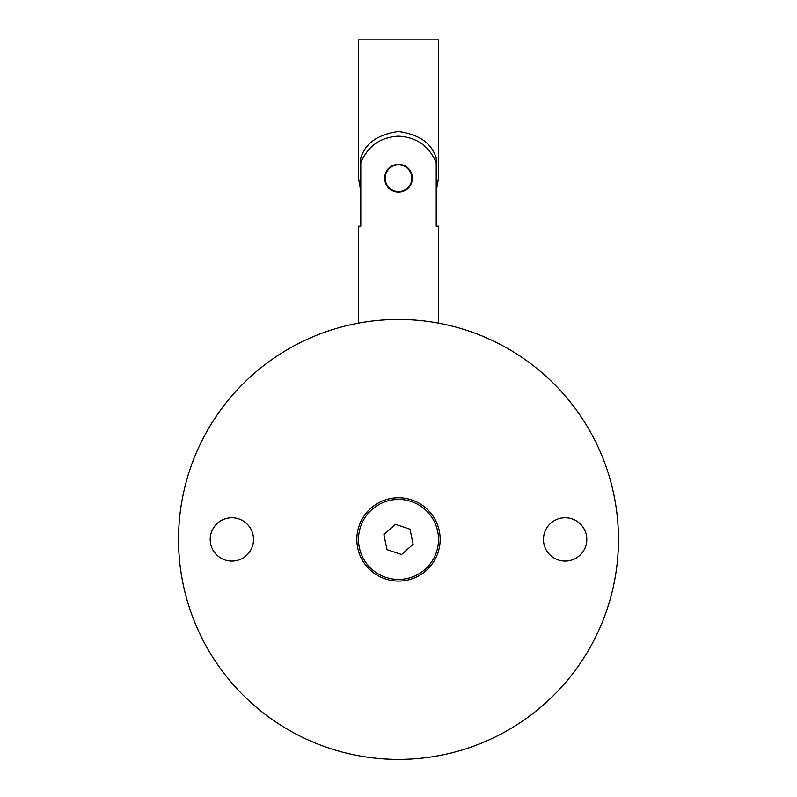 <?xml version="1.0" encoding="UTF-8"?>
<svg xmlns="http://www.w3.org/2000/svg" width="797" height="797" viewBox="0 0 797 797"><rect width="100%" height="100%" fill="white"/><g stroke="black" fill="none" stroke-linecap="round" stroke-linejoin="round"><path stroke-width="1.2" d="M586.801 539.43A21.658 21.658 0 0 1 565.133 561.088A21.658 21.658 0 0 1 543.474 539.43A21.658 21.658 0 0 1 565.133 517.761A21.658 21.658 0 0 1 586.801 539.43M253.526 539.43A21.658 21.658 0 0 1 231.867 561.088A21.658 21.658 0 0 1 210.199 539.43A21.658 21.658 0 0 1 231.867 517.761A21.658 21.658 0 0 1 253.526 539.43M356.837 539.43A41.663 41.663 0 0 0 398.5 581.083A41.663 41.663 0 0 0 440.163 539.43A41.663 41.663 0 0 0 398.5 497.766A41.663 41.663 0 0 0 356.837 539.43M618.462 539.43A219.962 219.962 0 0 0 398.5 319.467A219.962 219.962 0 0 0 178.538 539.43A219.962 219.962 0 0 0 398.5 759.392A219.962 219.962 0 0 0 618.462 539.43M384.503 178.159C385.33 186.667 389.992 191.33 398.5 192.157C407.018 191.33 411.68 186.657 412.497 178.159C411.67 169.641 407.008 164.979 398.5 164.162C389.982 164.989 385.32 169.651 384.503 178.159M358.511 323.134L358.511 226.149L360.792 226.149L360.792 162.827C367.796 146.06 380.358 137.174 398.5 136.167C416.642 137.174 429.204 146.06 436.208 162.827L436.208 226.149L438.489 226.149L438.489 323.134M437.683 531.41A39.989 39.989 0 0 0 390.48 500.247A39.989 39.989 0 0 0 359.317 547.449A39.989 39.989 0 0 0 406.52 578.612A39.989 39.989 0 0 0 437.683 531.41M410.017 529.218L395.412 524.346L383.895 534.558L386.983 549.641L401.588 554.513L413.105 544.291L410.017 529.218M438.489 39.85L438.489 178.159L436.208 191.489L436.208 158.165C431.854 143.34 419.292 134.454 398.5 131.505C377.708 134.454 365.146 143.34 360.792 158.165L360.792 191.489L358.511 178.159L358.511 39.85L438.489 39.85M360.792 158.165A39.989 39.989 0 0 1 360.981 157.647M436.019 157.647A39.989 39.989 0 0 1 436.208 158.165M411.063 182.623A13.33 13.33 0 0 0 402.963 165.597A13.33 13.33 0 0 0 385.937 173.696A13.33 13.33 0 0 0 394.037 190.722A13.33 13.33 0 0 0 411.063 182.623"/></g></svg>
